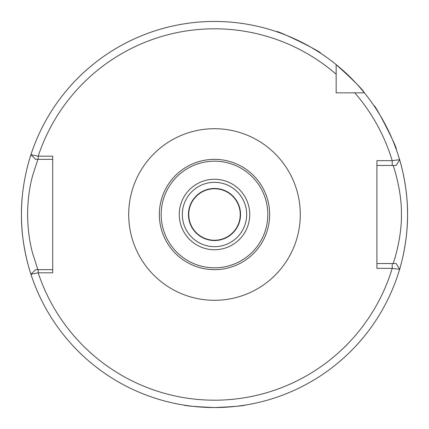 <?xml version="1.0" encoding="UTF-8"?>
<svg xmlns="http://www.w3.org/2000/svg" width="429" height="429" viewBox="0 0 429 429"><rect width="100%" height="100%" fill="white"/><g stroke="black" fill="none" stroke-linecap="round" stroke-linejoin="round"><path stroke-width="0.64" d="M188.76 214.5A25.74 25.74 0 0 1 214.5 188.76A25.74 25.74 0 0 1 240.24 214.5A25.74 25.74 0 0 1 214.5 240.24A25.74 25.74 0 0 1 188.76 214.5M240.546 214.5A26.046 26.046 0 0 0 214.5 188.454A26.046 26.046 0 0 0 188.454 214.5A26.046 26.046 0 0 0 214.5 240.546A26.046 26.046 0 0 0 240.546 214.5M388.25 130.362L386.867 127.563M376.056 108.821L373.986 105.722C374.807 103.593 398.439 149.957 396.246 149.41M302.627 42.739L299.839 41.334M279.923 32.872L276.41 31.644C275.783 29.451 322.554 52.258 320.474 53.137M376.909 263.529L396.203 263.529L399.597 269.342A193.05 193.05 0 0 1 214.5 407.55C233.119 406.74 243.334 405.92 245.141 405.105M37.913 159.341L32.674 175.482C29.429 187.13 27.735 200.134 27.579 214.5C27.794 228.973 29.494 241.967 32.668 253.485L37.913 269.659M398.954 271.466A193.05 193.05 0 0 0 398.954 157.534C398.772 156.858 407.84 183.928 407.55 214.446C407.856 245.018 398.766 272.174 398.954 271.466M396.203 263.529L399.597 269.342L392.219 268.35L376.909 268.334L376.909 160.666L392.219 160.666L399.597 159.668A193.05 193.05 0 0 0 364.398 92.846L354.799 92.846L364.398 92.846A193.05 193.05 0 0 0 336.154 64.602L336.154 92.846L364.398 92.846C362.993 89.806 353.576 80.389 336.154 64.602L336.154 74.201L336.154 64.602A193.05 193.05 0 0 0 30.952 154.671L38.197 156.183L52.708 156.194L52.708 272.806L38.197 272.806L30.952 274.313A193.05 193.05 0 0 0 214.5 407.55C195.887 406.74 185.671 405.925 183.859 405.105M214.5 21.45A193.05 193.05 0 0 0 30.041 157.55A193.05 193.05 0 0 1 32.121 151.206C32.336 150.482 21.059 180.491 21.45 214.564C21.085 248.52 32.331 278.512 32.121 277.794A193.05 193.05 0 0 1 22.303 196.38A193.05 193.05 0 0 0 32.121 277.794M269.659 214.5A55.159 55.159 0 0 1 214.5 269.659A55.159 55.159 0 0 1 159.341 214.5A55.159 55.159 0 0 1 214.5 159.341A55.159 55.159 0 0 1 269.659 214.5M267.819 214.5A53.319 53.319 0 0 1 214.5 267.819A53.319 53.319 0 0 1 161.181 214.5A53.319 53.319 0 0 1 214.5 161.181A53.319 53.319 0 0 1 267.819 214.5M246.675 214.5A32.175 32.175 0 0 1 214.5 246.675A32.175 32.175 0 0 1 182.325 214.5A32.175 32.175 0 0 1 214.5 182.325A32.175 32.175 0 0 1 246.675 214.5A32.175 32.175 0 0 0 214.5 182.325A32.175 32.175 0 0 0 182.325 214.5M30.958 274.324L35.623 269.659L38.197 269.659L38.197 272.806A185.698 185.698 0 0 0 392.219 268.35L392.219 263.529L393.098 263.529C392.674 265.395 401.893 239.344 401.421 214.452C401.887 189.629 392.674 163.621 393.098 165.471L376.909 165.471M336.154 85.065L336.154 92.846L343.935 92.846M396.203 165.471L399.597 159.668L396.203 165.471L392.219 165.471L392.219 160.666A185.698 185.698 0 0 0 354.799 92.846M52.708 159.341L35.628 159.341L30.952 154.671L35.628 159.341M38.197 269.659L52.708 269.659M336.154 74.201A185.698 185.698 0 0 0 38.197 156.183L38.197 159.341M35.628 269.659L30.952 274.313M214.5 300.3A85.8 85.8 0 0 1 128.7 214.5A85.8 85.8 0 0 1 214.5 128.7A85.8 85.8 0 0 1 300.3 214.5A85.8 85.8 0 0 1 214.5 300.3M249.737 214.5A35.237 35.237 0 0 1 214.5 249.737A35.237 35.237 0 0 1 179.263 214.5A35.237 35.237 0 0 1 214.5 179.263A35.237 35.237 0 0 1 249.737 214.5M30.952 154.671A193.05 193.05 0 0 1 336.154 64.602M399.597 269.342A193.05 193.05 0 0 1 214.5 407.55M364.398 92.846A193.05 193.05 0 0 1 399.597 159.668"/></g></svg>
